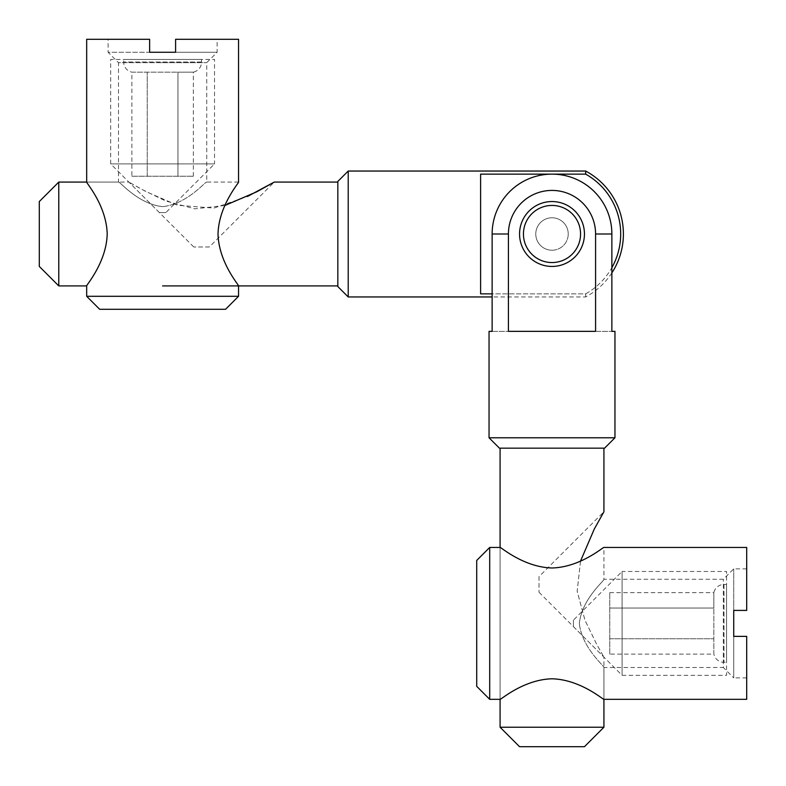 <?xml version="1.0" encoding="UTF-8"?>
<svg xmlns="http://www.w3.org/2000/svg" width="786" height="786" viewBox="0 0 786 786"><rect width="100%" height="100%" fill="white"/><g stroke="black" fill="none" stroke-linecap="round" stroke-linejoin="round"><path stroke-width="0.59" stroke-dasharray="3.93 2.95" d="M611.872 234.002A59.864 59.864 0 0 0 551.998 174.128A59.864 59.864 0 0 0 492.134 234.002L508.424 234.002A43.584 43.584 0 0 1 551.998 190.418A43.584 43.584 0 0 1 595.582 234.002L611.872 234.002L611.872 331.348L614.957 331.348M539.019 576.669L539.019 592.241L539.019 576.669L603.923 511.765M580.52 561.076L577.16 591.219L584.981 620.242L596.859 644.648L603.923 657.135L596.839 644.608L584.971 620.233L577.16 591.278L580.52 561.076M539.019 592.241L603.923 657.135L603.923 699.324L603.923 667.52L723.336 667.52L723.336 579.262L723.336 667.52L733.721 677.905L733.721 568.877L733.721 610.408L746.7 610.408L746.7 568.877L746.7 610.408L733.721 610.408L746.7 610.408L746.7 547.459M551.998 205.441A28.551 28.551 0 0 1 580.559 234.002A28.551 28.551 0 0 1 551.998 262.553A28.551 28.551 0 0 1 523.447 234.002A28.551 28.551 0 0 1 551.998 205.441M551.998 266.444A32.452 32.452 0 0 0 584.45 234.002A32.452 32.452 0 0 0 551.998 201.55A32.452 32.452 0 0 0 519.556 234.002A32.452 32.452 0 0 0 551.998 266.444M551.998 250.223A16.221 16.221 0 0 0 568.229 234.002A16.221 16.221 0 0 0 551.998 217.771A16.221 16.221 0 0 0 535.777 234.002A16.221 16.221 0 0 0 551.998 250.223A16.221 16.221 0 0 0 568.229 234.002A16.221 16.221 0 0 0 551.998 217.771A16.221 16.221 0 0 0 535.777 234.002A16.221 16.221 0 0 0 551.998 250.223M499.434 448.167L604.572 448.167M614.957 437.782L489.049 437.782M508.424 234.002L508.424 331.348L595.582 331.348L595.582 234.002M519.556 746.7L584.45 746.7M603.923 727.227L500.083 727.227M508.424 331.348L595.582 331.348L508.424 331.348M489.049 331.348L492.134 331.348L492.134 234.002M492.134 331.348L611.872 331.348L492.134 331.348M585.668 171.043L585.668 174.128A68.687 68.687 0 0 1 585.668 293.866L585.668 296.951L585.668 293.866L492.134 293.866M568.229 234.002A16.221 16.221 0 0 1 551.998 250.223A16.221 16.221 0 0 1 535.777 234.002A16.221 16.221 0 0 0 551.998 250.223A16.221 16.221 0 0 0 568.229 234.002A16.221 16.221 0 0 0 551.998 217.771A16.221 16.221 0 0 0 535.777 234.002A16.221 16.221 0 0 1 551.998 217.771A16.221 16.221 0 0 1 568.229 234.002M209.331 246.981L193.759 246.981L209.331 246.981L274.235 182.077M224.924 205.48L194.781 208.84L165.758 201.019L141.352 189.141L128.865 182.077L145.95 191.597L177.42 205.254L213.93 208.094L247.57 196.431M193.759 246.981L128.865 182.077L86.676 182.077L118.48 182.077L118.48 62.664L162.604 62.664L118.48 62.664L108.095 52.279L162.604 52.279L108.095 52.279L108.095 39.3L149.625 39.3L149.625 52.279L175.592 52.279L162.604 52.279L175.592 52.279L175.592 39.3L238.541 39.3M337.833 181.428L337.833 286.566M348.218 296.951L348.218 171.043M585.668 174.128L480.61 174.128L480.61 293.866L585.668 293.866A68.687 68.687 0 0 0 611.872 267.662M39.3 201.55L39.3 266.444M58.773 285.917L58.773 182.077M480.61 293.866L480.61 174.128L480.61 293.866M609.759 654.119L609.759 592.664L609.759 654.119L713.835 654.119L713.835 592.664A10.385 10.385 0 0 1 723.985 584.45L726.578 584.45L726.578 662.333L726.578 584.45M609.759 592.664L713.835 592.664L713.835 608.03L609.759 608.03L713.835 608.03L713.835 654.119A10.385 10.385 0 0 0 723.985 662.333L726.578 662.333M573.416 620.144L573.416 626.639L573.416 620.144L622.09 571.471L622.09 675.312L726.578 675.312L726.578 571.471L726.578 675.312M573.416 626.639L622.09 675.312L622.09 571.471L726.578 571.471M609.759 638.753L713.835 638.753L609.759 638.753M579.351 623.396C581.905 598.696 604.994 580.264 603.923 579.262C605.082 580.206 581.935 598.588 579.351 623.396C581.905 598.696 604.994 580.264 603.923 579.262C605.082 580.206 581.935 598.588 579.351 623.396C581.905 648.086 605.014 666.538 603.923 667.52C605.082 666.597 581.915 648.126 579.351 623.396C581.905 648.086 605.014 666.538 603.923 667.52C605.082 666.597 581.915 648.126 579.351 623.396M551.998 567.983C580.716 567.246 603.638 546.575 603.923 547.459C603.668 546.535 580.756 567.246 551.998 567.983C523.338 567.256 500.368 546.584 500.083 547.459C500.279 546.516 523.309 567.266 551.998 567.983M551.998 678.799C580.667 679.526 603.638 700.198 603.923 699.324C603.727 700.267 580.697 679.517 551.998 678.799C523.289 679.536 500.368 700.208 500.083 699.324C500.338 700.247 523.25 679.536 551.998 678.799M476.719 560.438L476.719 686.345M489.698 699.324L489.698 547.459M746.7 677.905L733.721 677.905L733.721 636.375L746.7 636.375L746.7 677.905L746.7 636.375L733.721 636.375L733.721 623.396L733.721 636.375L746.7 636.375L746.7 699.324M131.881 176.241L193.336 176.241L131.881 176.241L131.881 72.165L193.336 72.165A10.385 10.385 0 0 0 201.55 62.015L201.55 59.422L123.667 59.422L201.55 59.422M193.336 176.241L193.336 72.165L177.97 72.165L177.97 176.241L177.97 72.165L131.881 72.165A10.385 10.385 0 0 1 123.667 62.015L123.667 59.422M165.856 212.584L159.362 212.584L165.856 212.584L214.529 163.91L110.688 163.91L110.688 59.422L214.529 59.422L110.688 59.422M159.362 212.584L110.688 163.91L214.529 163.91L214.529 59.422M147.247 176.241L147.247 72.165L147.247 176.241M162.604 206.649C137.914 204.095 119.482 181.006 118.48 182.077C119.423 180.918 137.805 204.065 162.604 206.649C137.914 204.095 119.482 181.006 118.48 182.077C119.423 180.918 137.805 204.065 162.604 206.649C187.304 204.095 205.755 180.986 206.738 182.077C205.814 180.918 187.343 204.085 162.604 206.649C187.304 204.095 205.755 180.986 206.738 182.077C205.814 180.918 187.343 204.085 162.604 206.649M107.201 234.002C106.464 205.284 85.792 182.362 86.676 182.077C85.753 182.332 106.464 205.244 107.201 234.002C106.474 262.662 85.802 285.632 86.676 285.917C85.733 285.721 106.483 262.691 107.201 234.002M218.017 234.002C218.744 205.333 239.416 182.362 238.541 182.077C239.484 182.273 218.734 205.303 218.017 234.002C218.754 262.711 239.425 285.632 238.541 285.917C239.465 285.662 218.754 262.75 218.017 234.002M99.655 309.281L225.562 309.281M238.541 296.302L86.676 296.302M86.676 39.3L108.095 39.3M162.604 62.664L206.738 62.664L162.604 62.664M175.592 39.3L217.123 39.3L175.592 39.3L175.592 52.279L175.592 39.3M149.625 39.3L149.625 52.279L149.625 39.3M175.592 52.279L217.123 52.279L175.592 52.279M723.985 584.45L723.985 662.333L723.985 584.45M201.55 62.015L123.667 62.015L201.55 62.015M500.083 699.324L500.083 547.459L500.083 699.324M238.541 285.917L162.604 285.917M611.872 272.889A71.388 71.388 0 0 1 585.668 296.951L492.134 296.951M746.7 568.877L733.721 568.877L723.336 579.262L603.923 579.262L603.923 547.459M238.541 182.077L206.738 182.077L206.738 62.664L217.123 52.279L217.123 39.3"/><path stroke-width="1.18" d="M492.134 234.002A59.864 59.864 0 0 1 551.998 174.128A59.864 59.864 0 0 1 611.872 234.002L595.582 234.002A43.584 43.584 0 0 0 551.998 190.418A43.584 43.584 0 0 0 508.424 234.002L492.134 234.002L492.134 331.348L489.049 331.348L489.049 437.782L614.957 437.782L604.572 448.167L499.434 448.167L489.049 437.782M603.923 511.765L594.236 529.155L580.52 561.076L594.245 529.135L603.923 511.765L603.923 448.167M551.998 262.553A28.551 28.551 0 0 0 580.559 234.002A28.551 28.551 0 0 0 551.998 205.441A28.551 28.551 0 0 0 523.447 234.002A28.551 28.551 0 0 0 551.998 262.553M551.998 266.444A32.452 32.452 0 0 0 584.45 234.002A32.452 32.452 0 0 0 551.998 201.55A32.452 32.452 0 0 0 519.556 234.002A32.452 32.452 0 0 0 551.998 266.444M595.582 234.002L595.582 331.348L508.424 331.348L508.424 234.002M614.957 437.782L614.957 331.348L611.872 331.348L611.872 234.002M603.923 727.227L584.45 746.7L519.556 746.7L500.083 727.227L603.923 727.227L603.923 699.324L746.7 699.324L746.7 636.375L733.721 636.375L733.721 610.408L746.7 610.408L746.7 547.459L603.923 547.459M611.872 267.662A68.687 68.687 0 0 0 585.668 174.128L585.668 171.043L348.218 171.043L348.218 296.951L492.134 296.951M247.57 196.431L274.235 182.077L256.845 191.764L224.924 205.48M348.218 296.951L337.833 286.566L337.833 181.428L348.218 171.043M492.134 293.866L480.61 293.866L480.61 174.128L585.668 174.128M58.773 285.917L39.3 266.444L39.3 201.55L58.773 182.077L58.773 285.917L86.676 285.917L86.676 296.302L238.541 296.302L238.541 285.917M551.998 567.983C580.716 567.246 603.638 546.575 603.923 547.459C603.668 546.535 580.756 567.246 551.998 567.983C523.338 567.256 500.368 546.584 500.083 547.459C500.279 546.516 523.309 567.266 551.998 567.983M551.998 678.799C580.667 679.526 603.638 700.198 603.923 699.324C603.727 700.267 580.697 679.517 551.998 678.799C523.289 679.536 500.368 700.208 500.083 699.324C500.338 700.247 523.25 679.536 551.998 678.799M489.698 699.324L476.719 686.345L476.719 560.438L489.698 547.459L489.698 699.324L500.083 699.324L500.083 727.227M107.201 234.002C106.464 205.284 85.792 182.362 86.676 182.077C85.753 182.332 106.464 205.244 107.201 234.002C106.474 262.662 85.802 285.632 86.676 285.917C85.733 285.721 106.483 262.691 107.201 234.002M218.017 234.002C218.744 205.333 239.416 182.362 238.541 182.077C239.484 182.273 218.734 205.303 218.017 234.002C218.754 262.711 239.425 285.632 238.541 285.917C239.465 285.662 218.754 262.75 218.017 234.002M238.541 296.302L225.562 309.281L99.655 309.281L86.676 296.302M238.541 182.077L238.541 39.3L175.592 39.3L175.592 52.279L149.625 52.279L149.625 39.3L86.676 39.3L86.676 182.077L58.773 182.077M489.698 547.459L500.083 547.459L500.083 448.167M611.872 272.889A71.388 71.388 0 0 0 585.668 171.043M274.235 182.077L337.833 182.077M162.604 285.917L337.833 285.917"/></g></svg>
